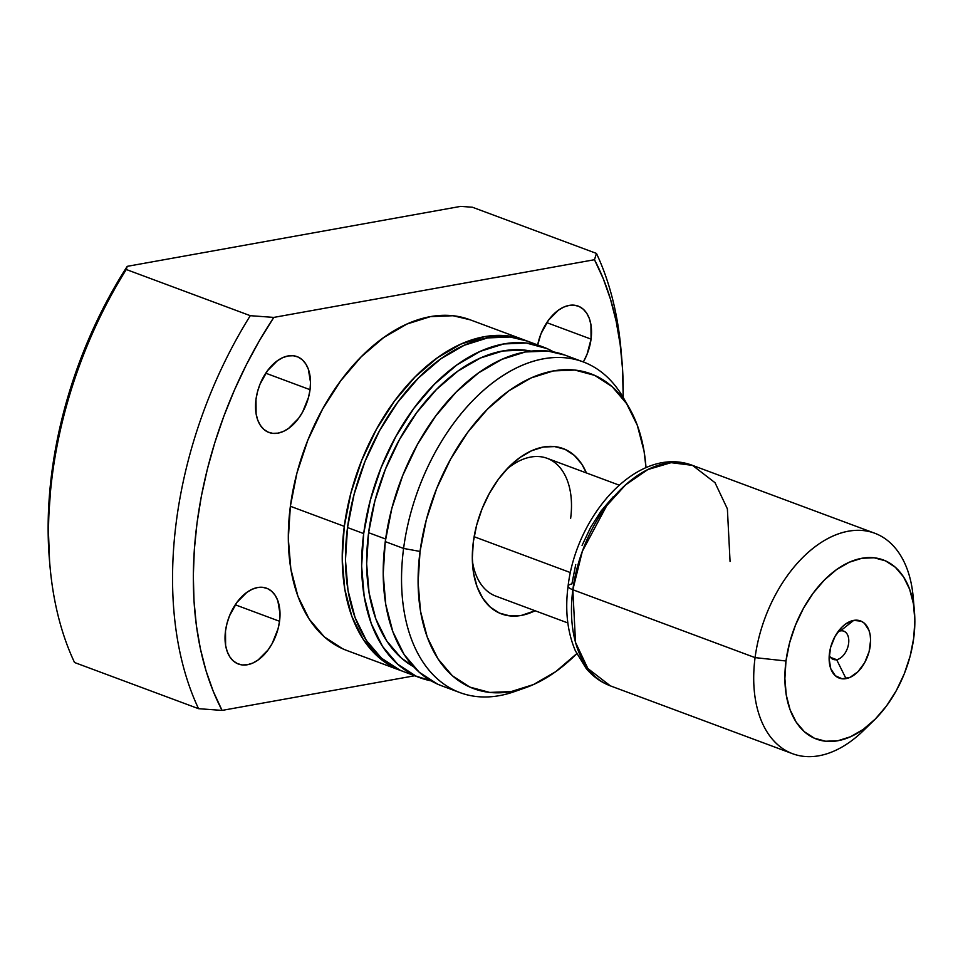 <?xml version="1.0" encoding="UTF-8"?>
<svg xmlns="http://www.w3.org/2000/svg" width="963" height="963" viewBox="0 0 963 963"><rect width="100%" height="100%" fill="white"/><g stroke="black" fill="none" stroke-linecap="round" stroke-linejoin="round"><path stroke-width="1.44" d="M840.434 630.909A15.071 9.389 110.4 0 0 837.979 631.752A15.071 9.389 -69.6 0 1 840.434 630.909A15.071 9.389 -69.6 0 1 843.805 631.162A15.071 9.389 -69.6 0 1 848.126 646.041A15.071 9.389 -69.6 0 1 836.642 659.679L846.032 678.626A30.515 18.995 -69.6 0 1 829.251 661.545A30.515 18.995 -69.6 0 1 842.144 626.913A30.515 18.995 -69.6 0 1 853.7 620.389L840.434 630.909L853.7 620.389L861.211 621.195L864.377 623.254L868.951 630.284L870.167 634.978L870.612 640.226L869.12 651.59L864.69 662.64L858.009 671.68L850.076 677.362L842.131 678.783L835.354 675.761L830.78 668.743L829.119 658.788L830.612 647.425L835.041 636.374L841.722 627.334L845.598 624L853.7 620.389A30.515 18.995 -69.6 0 1 870.251 645.836A30.515 18.995 -69.6 0 1 846.032 678.626L836.642 659.679A15.071 9.389 -69.6 0 1 833.284 659.414A15.071 9.389 -69.6 0 1 829.263 655.165A15.071 9.389 110.4 0 0 836.642 659.679L830.563 657.416L836.642 659.679A15.071 9.389 110.4 0 0 848.608 643.477A15.071 9.389 110.4 0 0 840.434 630.909M570.433 572.588L474.121 536.716L570.433 572.588M868.939 724.934A117.642 73.248 -69.6 0 1 792.633 753.728A117.642 73.248 -69.6 0 1 755.076 657.621L572.841 589.753A117.642 73.248 110.4 0 0 610.398 685.873L587.863 668.527L575.525 642.405L572.841 589.753A14.71 3.984 -172.5 0 1 568.086 586.094A14.71 3.984 -172.5 0 1 571.878 583.975L575.73 564.571M914.453 611.782A95.59 59.513 -69.6 0 1 913.731 638.024L914.85 620.437L913.466 603.982L909.638 589.272L903.523 576.873L895.337 567.267L885.406 560.827L874.103 557.782L861.873 558.275L849.185 562.272L836.522 569.615L824.364 580.039L813.193 593.124L803.431 608.375L795.45 625.204L789.564 642.971L785.989 660.991A95.59 59.513 -69.6 0 1 852.279 560.984A95.59 59.513 -69.6 0 1 914.453 611.782L913.177 597.06A117.642 73.248 110.4 0 0 836.654 534.537A117.642 73.248 110.4 0 0 755.076 657.621A117.642 73.248 110.4 0 0 782.919 748.733A117.642 73.248 110.4 0 0 863.45 730.592L874.043 720.288A95.59 59.513 -69.6 0 1 808.607 735.022A95.59 59.513 -69.6 0 1 785.989 660.991L755.076 657.621L785.989 660.991L784.881 678.578L786.265 695.033L790.081 709.743L796.208 722.142L804.394 731.748L814.325 738.188L825.628 741.233L837.858 740.74L850.546 736.743L863.209 729.4L875.367 718.988L886.538 705.891L896.3 690.64L904.281 673.811L910.167 656.044L913.731 638.024A95.59 59.513 -69.6 0 1 874.043 720.288M568.086 586.094A14.71 3.984 7.5 0 0 572.841 589.753L582.35 551.269L606.702 505.695L625.577 484.883L647.81 469.571L671.091 462.673L692.505 465.37A117.642 73.248 110.4 0 0 572.841 589.753L755.076 657.621A117.642 73.248 -69.6 0 1 874.741 533.237A117.642 73.248 -69.6 0 1 913.622 604.933M874.741 533.237L692.505 465.37L715.028 482.704L727.378 508.837L730.062 561.477M613.202 496.788L601.177 510.884L590.656 527.303L582.061 545.431M570.638 518.395A73.525 45.779 110.4 0 0 506.321 469.655A73.525 45.779 -69.6 0 1 547.165 458.328A73.525 45.779 -69.6 0 1 570.638 518.395M473.339 541.856A88.235 54.939 -69.6 0 1 509.969 465.911A88.235 54.939 -69.6 0 1 586.407 472.941L581.821 464.202L574.261 455.33L565.1 449.384L554.664 446.579L543.373 447.037L531.66 450.72L519.972 457.497L508.753 467.115L498.437 479.201L489.433 493.273L482.066 508.813L476.625 525.22L473.339 541.856L472.303 558.083L473.579 573.274L477.106 586.852L482.764 598.288L490.311 607.159L499.484 613.106L509.909 615.911L521.2 615.465L535.091 610.747A88.235 54.939 -69.6 0 1 472.677 566.063A88.235 54.939 -69.6 0 1 473.339 541.856M537.667 344.947A40.446 25.182 -69.6 0 1 578.149 306.102A40.446 25.182 -69.6 0 1 591.065 339.132L546.779 322.641L591.065 339.132L590.945 324.736L589.332 318.512L586.744 313.264L583.277 309.207L579.076 306.475L574.297 305.187L569.121 305.403L563.752 307.089L558.396 310.194L548.525 320.137L541.013 333.716L537.667 344.947M255.989 399.404A40.446 25.182 -69.6 0 1 297.122 356.647A40.446 25.182 -69.6 0 1 310.038 389.69L265.752 373.199L310.038 389.69L310.507 382.251L308.304 369.058L305.716 363.821L302.25 359.753L298.048 357.02L293.27 355.744L288.093 355.949L282.725 357.634L277.368 360.752L267.497 370.695L259.986 384.261L257.494 391.785L255.989 399.404L256.098 413.813L257.723 420.037L260.311 425.273L263.778 429.342L267.979 432.062L272.758 433.35L277.934 433.145L283.303 431.46L288.659 428.342L298.53 418.399L302.659 411.947L308.521 397.31L310.038 389.69A40.446 25.182 -69.6 0 1 268.894 432.447A40.446 25.182 -69.6 0 1 255.989 399.404M225.498 630.994A40.446 25.182 -69.6 0 1 266.631 588.237A40.446 25.182 -69.6 0 1 279.547 621.279L235.261 604.788L279.547 621.279L280.016 613.84L277.813 600.647L275.225 595.411L271.759 591.342L267.558 588.61L262.779 587.334L257.603 587.538L252.234 589.224L246.877 592.341L237.006 602.284L229.507 615.851L227.015 623.374L225.498 630.994L225.607 645.403L227.232 651.626L229.82 656.862L233.287 660.931L237.488 663.651L242.267 664.939L247.443 664.735L252.812 663.05L258.168 659.932L268.039 649.989L272.168 643.537L278.03 628.899L279.547 621.279A40.446 25.182 -69.6 0 1 238.415 664.037A40.446 25.182 -69.6 0 1 225.498 630.994M470.161 319.812L453.031 315.732L430.449 316.634L407.024 324.013L383.647 337.58L361.209 356.804L340.577 380.963L322.557 409.131L307.823 440.211L296.953 473.014L290.369 506.273A176.47 109.878 110.4 0 0 346.692 650.434L400.62 670.513A176.47 109.878 -69.6 0 1 344.285 526.352L290.369 506.273L288.31 538.726L290.862 569.121L297.916 596.278L309.219 619.161L324.338 636.892L342.672 648.785L347.041 650.567M523.776 339.77A176.47 109.878 -69.6 0 1 525.365 340.384L506.947 335.81L484.377 336.713L460.94 344.092L437.563 357.658L415.125 376.882L394.505 401.041L376.473 429.209L361.751 460.29L350.881 493.092L344.285 526.352A176.47 109.878 -69.6 0 1 523.776 339.77L469.86 319.692A176.47 109.878 110.4 0 0 290.369 506.273L344.285 526.352L342.226 558.805L344.778 589.2L351.832 616.356L363.135 639.239L378.254 656.971L396.587 668.864L402.257 671.103A176.47 109.878 -69.6 0 1 400.62 670.513M420.024 677.747A176.47 109.878 -69.6 0 0 431.147 680.853L415.992 676.098L397.659 664.205L382.552 646.462L371.249 623.579L364.183 596.422L361.631 566.039L363.689 533.586A176.47 109.878 -69.6 0 1 543.192 347.005L527.014 340.974A176.47 109.878 110.4 0 0 347.523 527.555A176.47 109.878 110.4 0 0 403.846 671.717L420.024 677.747A176.47 109.878 -69.6 0 1 363.689 533.586L347.523 527.555L363.689 533.586L370.286 500.315L381.155 467.512L395.889 436.432L413.909 408.276L434.53 384.117L456.968 364.881L480.356 351.314L503.781 343.947L526.364 343.045L547.213 348.654L553.641 351.928M368.612 532.695A169.115 105.304 110.4 0 0 413.572 666.697L401.162 657.873L386.681 640.877L375.847 618.944L369.082 592.919L366.638 563.8L368.612 532.695L385.609 539.027L368.612 532.695A169.115 105.304 110.4 0 1 531.082 351.134L524.498 350.099L502.855 350.965L480.405 358.031L457.991 371.032L436.492 389.461L416.726 412.609L399.452 439.597L385.344 469.378L374.92 500.82L368.612 532.695M583.084 361.859A176.47 109.878 -69.6 0 1 626.371 403.28A176.47 109.878 110.4 0 0 623.506 397.96A176.47 109.878 110.4 0 0 499.52 377.881A176.47 109.878 110.4 0 0 403.593 548.441A176.47 109.878 -69.6 0 1 583.084 361.859L564.751 355.034A176.47 109.878 110.4 0 0 385.26 541.615A176.47 109.878 110.4 0 0 441.596 685.776L459.929 692.602A176.47 109.878 -69.6 0 1 403.593 548.441L385.26 541.615L403.593 548.441A176.47 109.878 110.4 0 0 514.11 691.735L525.256 687.835A167.971 104.594 -69.6 0 1 420.049 551.438L403.593 548.441L420.049 551.438L426.32 519.767L436.672 488.542L450.696 458.966L467.849 432.158L487.483 409.155L508.837 390.846L531.095 377.941L553.4 370.924L574.887 370.069L594.749 375.401L612.203 386.729L626.576 403.605L637.337 425.393L644.066 451.238L646.004 467.681A167.971 104.594 -69.6 0 0 629.393 408.192A167.971 104.594 -69.6 0 0 511.365 389.088A167.971 104.594 -69.6 0 0 420.049 551.438L418.086 582.326L420.518 611.252L427.235 637.109L437.996 658.885L452.381 675.773L469.836 687.088L489.686 692.433L511.184 691.566L533.49 684.549L555.747 671.644L577.102 653.335M519.743 689.58A176.47 109.878 -69.6 0 1 459.929 692.602M576.729 653.708A167.971 104.594 -69.6 0 1 525.256 687.835M49.92 565.45A330.875 206.022 -69.6 0 0 74.536 662.508L198.547 708.684L222.08 710.405L414.692 675.761L222.08 710.405A316.165 196.861 -69.6 0 1 273.817 317.405L250.284 315.683L126.273 269.508L127.212 266.354A323.52 201.448 110.4 0 0 51.918 471.75L52.399 474.639A330.875 206.022 -69.6 0 1 126.273 269.508A330.875 206.022 110.4 0 0 52.399 474.639A330.875 206.022 110.4 0 0 74.536 662.508L198.547 708.684L222.08 710.405L213.292 691.434L206.046 670.85L200.388 648.797L196.368 625.469L194.008 601.032L193.322 575.693L194.333 549.632L197.018 523.065L201.363 496.21L207.334 469.258L214.881 442.426L223.946 415.932L234.466 389.991L246.347 364.784L259.492 340.529L273.817 317.405L594.484 259.721A316.165 196.861 -69.6 0 1 621.905 360.294A316.165 196.861 -69.6 0 1 623.205 397.43L622.555 369.094L620.196 344.658L616.164 321.329L610.506 299.288L603.259 278.692L594.484 259.721L273.817 317.405L250.284 315.683A330.875 206.022 110.4 0 0 198.547 708.684A330.875 206.022 -69.6 0 1 250.284 315.683L126.273 269.508L127.212 266.354L100.308 313.95L78.388 365.061L62.101 418.183L51.918 471.75A323.52 201.448 110.4 0 0 49.498 560.538L49.92 565.45A330.875 206.022 -69.6 0 1 52.399 474.639L51.918 471.75L48.15 524.149L49.57 561.357M472.436 207.238L596.446 253.413A330.875 206.022 -69.6 0 1 621.46 355.455A330.875 206.022 110.4 0 0 621.063 350.472A330.875 206.022 110.4 0 0 596.446 253.413L594.484 259.721L596.446 253.413L472.436 207.238L460.723 206.371L127.212 266.354L460.723 206.371L472.436 207.238M583.361 361.968L587.057 354.276L591.065 339.132A40.446 25.182 -69.6 0 1 583.361 361.968M565.064 355.142L547.923 351.074L525.353 351.976L501.916 359.355L478.539 372.91L456.101 392.146L435.481 416.305L417.448 444.461L402.727 475.541L391.857 508.344L385.26 541.615L383.202 574.068L385.754 604.451L392.82 631.608L404.123 654.503L419.23 672.234L437.563 684.127L441.933 685.897M543.192 347.005A176.47 109.878 -69.6 0 1 553.629 351.928M527.315 341.095L510.185 337.014L487.603 337.917L464.178 345.296L440.789 358.862L418.363 378.086L397.731 402.245L379.711 430.413L364.977 461.494L354.107 494.296L347.523 527.555L345.464 560.009L348.004 590.403L355.07 617.56L366.373 640.443L381.48 658.174L399.826 670.079L404.183 671.849M567.833 622.941L495.849 596.133A73.525 45.779 -69.6 0 1 472.364 560.851M792.633 753.728L610.398 685.873C600.9 682.261 592.787 676.411 586.07 668.298L575.393 650.844C567.363 631.981 564.92 610.386 568.086 586.07C576.44 514.483 638.216 444.858 692.505 465.37M619.149 485.135L547.165 458.328M621.063 350.472L621.905 360.294M623.506 397.96L629.393 408.192"/></g></svg>
